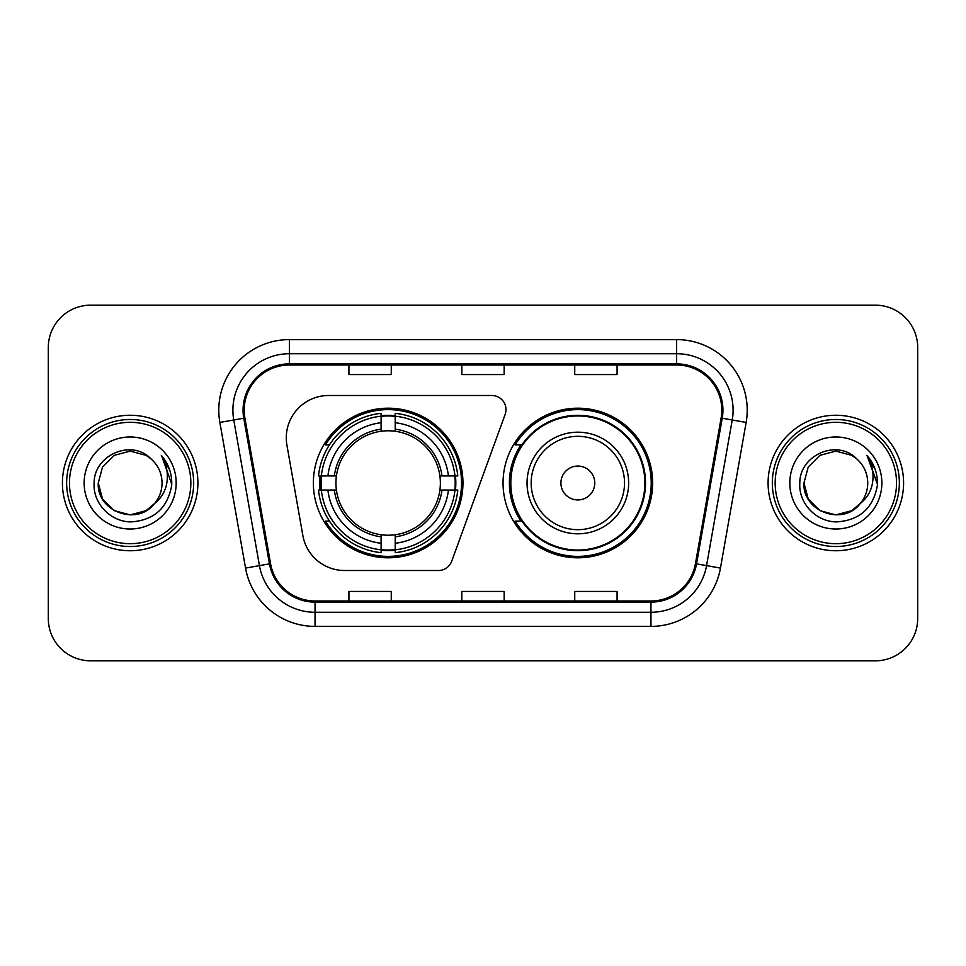 <?xml version="1.0" encoding="UTF-8"?>
<svg xmlns="http://www.w3.org/2000/svg" width="966" height="966" viewBox="0 0 966 966"><rect width="100%" height="100%" fill="white"/><g stroke="black" fill="none" stroke-linecap="round" stroke-linejoin="round"><path stroke-width="1.45" d="M286.286 437.84A42.335 42.335 0 0 0 286.926 445.193L302.853 535.514A42.335 42.335 0 0 0 344.548 570.508L438.443 570.508A14.116 14.116 0 0 0 451.714 561.222L505.133 414.438A14.116 14.116 0 0 0 491.875 395.492L328.621 395.492A42.335 42.335 0 0 0 286.286 437.84M503.045 483A74.805 74.805 0 0 0 577.849 557.805A74.805 74.805 0 0 0 652.642 483A74.805 74.805 0 0 0 577.849 408.195A74.805 74.805 0 0 0 503.045 483M313.358 483A74.805 74.805 0 0 0 388.151 557.805A74.805 74.805 0 0 0 462.955 483A74.805 74.805 0 0 0 388.151 408.195A74.805 74.805 0 0 0 313.358 483M320.072 490.052A68.453 68.453 0 0 1 320.072 475.948M520.976 521.109A68.453 68.453 0 0 1 520.976 444.891M48.3 347.506L48.3 618.494A42.335 42.335 0 0 0 90.635 660.829L875.365 660.829A42.335 42.335 0 0 0 917.7 618.494L917.7 347.506A42.335 42.335 0 0 0 875.365 305.171L90.635 305.171A42.335 42.335 0 0 0 48.3 347.506L48.3 618.494M62.416 483A67.741 67.741 0 0 0 130.156 550.741A67.741 67.741 0 0 0 197.909 483A67.741 67.741 0 0 0 130.156 415.259A67.741 67.741 0 0 0 62.416 483A67.741 67.741 0 0 0 130.156 550.741A67.741 67.741 0 0 0 197.909 483A67.741 67.741 0 0 0 130.156 415.259A67.741 67.741 0 0 0 62.416 483M768.091 483A67.741 67.741 0 0 0 835.844 550.741A67.741 67.741 0 0 0 903.584 483A67.741 67.741 0 0 0 835.844 415.259A67.741 67.741 0 0 0 768.091 483A67.741 67.741 0 0 0 835.844 550.741A67.741 67.741 0 0 0 903.584 483A67.741 67.741 0 0 0 835.844 415.259A67.741 67.741 0 0 0 768.091 483M244.193 410.176A45.16 45.16 0 0 1 289.365 365.015L676.635 365.015A45.16 45.16 0 0 1 721.119 418.012L695.435 563.673A45.16 45.16 0 0 1 650.951 600.985L315.049 600.985A45.16 45.16 0 0 1 270.565 563.673L244.881 418.012A45.16 45.16 0 0 1 244.193 410.176M243.07 410.176A46.296 46.296 0 0 0 243.77 418.218L269.454 563.866A46.296 46.296 0 0 0 315.049 602.12L650.951 602.12A46.296 46.296 0 0 0 696.546 563.866L722.23 418.218A46.296 46.296 0 0 0 676.635 363.88L289.365 363.88A46.296 46.296 0 0 0 243.07 410.176M219.862 422.432A70.566 70.566 0 0 1 289.365 339.609L676.635 339.609A70.566 70.566 0 0 1 746.138 422.432L720.455 568.08A70.566 70.566 0 0 1 650.951 626.391L315.049 626.391A70.566 70.566 0 0 1 245.545 568.08L219.862 422.432L233.76 419.981A56.451 56.451 0 0 1 289.365 353.725L676.635 353.725A56.451 56.451 0 0 1 732.24 419.981L706.557 565.629A56.451 56.451 0 0 1 650.951 612.275L315.049 612.275A56.451 56.451 0 0 1 259.443 565.629L233.76 419.981A56.451 56.451 0 0 1 232.903 410.176M875.365 305.171L90.635 305.171M90.635 660.829L875.365 660.829M917.7 618.494L917.7 347.506M461.833 365.015L461.833 374.567L504.167 374.567L504.167 365.015M348.919 365.015L348.919 374.567L391.266 374.567L391.266 365.015M574.734 365.015L574.734 374.567L617.081 374.567L617.081 365.015M504.167 600.985L504.167 591.433L461.833 591.433L461.833 600.985M391.266 600.985L391.266 591.433L348.919 591.433L348.919 600.985M617.081 600.985L617.081 591.433L574.734 591.433L574.734 600.985M146.108 510.628A31.902 31.902 0 0 0 154.729 503.358L147.919 509.505M190.845 483A60.689 60.689 0 0 0 130.156 422.311A60.689 60.689 0 0 0 69.467 483A60.689 60.689 0 0 0 130.156 543.689A60.689 60.689 0 0 0 190.845 483M193.671 483A63.515 63.515 0 0 0 130.156 419.486A63.515 63.515 0 0 0 66.642 483A63.515 63.515 0 0 0 130.156 546.514A63.515 63.515 0 0 0 193.671 483M147.665 509.674L154.729 503.358L146.108 510.628L130.156 514.902L114.205 510.628L102.529 498.951L98.254 483L102.529 498.951L114.205 510.628L130.156 514.902L146.108 510.628L154.729 503.358L146.108 510.628L130.156 514.902L114.205 510.628L102.529 498.951L98.254 483L102.529 467.049L114.205 455.372L130.156 451.098L146.108 455.372L151.058 458.898C131.485 438.371 93.787 455.276 94.137 483C92.651 503.515 110.861 522.038 131.183 521.894C154.089 520.239 167.589 508.068 171.694 485.391L171.767 483C171.646 472.531 168.169 463.342 161.322 455.433C166.526 463.97 168.362 473.159 166.828 483C165.415 491.223 161.382 498.009 154.729 503.358L147.858 509.541M114.205 455.372L102.529 467.049L98.254 483C96.612 511.364 136.822 526.229 154.077 504.119L147.605 509.71M154.729 503.358C159.535 497.418 161.986 490.631 162.059 483C161.877 473.376 158.219 465.334 151.058 458.898M84.139 483A46.018 46.018 0 0 0 130.156 529.018A46.018 46.018 0 0 0 176.174 483A46.018 46.018 0 0 0 130.156 436.982A46.018 46.018 0 0 0 84.139 483M161.636 455.783L171.743 484.207M161.322 455.433L169.63 469.85M395.215 549.811L395.215 552.649A69.999 69.999 0 0 0 457.799 490.052L454.962 490.052A67.185 67.185 0 0 1 395.215 549.811L395.215 543.278A60.689 60.689 0 0 0 448.429 490.052L439.892 490.052A52.224 52.224 0 0 0 395.215 431.259L395.215 416.189A67.185 67.185 0 0 1 454.962 475.948L457.799 475.948A69.999 69.999 0 0 0 395.215 413.351L395.215 416.189M321.352 490.052L318.514 490.052A69.999 69.999 0 0 0 381.099 552.649L381.099 549.811A67.185 67.185 0 0 1 321.352 490.052L327.885 490.052A60.689 60.689 0 0 0 381.099 543.278L381.099 534.741A52.224 52.224 0 0 0 439.892 490.052L441.981 490.052A54.289 54.289 0 0 1 395.215 536.83L395.215 543.278M381.099 416.189L381.099 413.351A69.999 69.999 0 0 0 318.514 475.948L321.352 475.948A67.185 67.185 0 0 1 381.099 416.189L381.099 422.722A60.689 60.689 0 0 0 327.885 475.948L336.41 475.948A52.224 52.224 0 0 0 381.099 534.741L381.099 536.83A54.289 54.289 0 0 1 334.333 490.052L327.885 490.052M321.485 490.052A67.04 67.04 0 0 1 321.485 475.948M395.215 416.334A67.04 67.04 0 0 0 381.099 416.334M454.829 475.948A67.04 67.04 0 0 1 454.829 490.052M454.962 475.948L448.429 475.948A60.689 60.689 0 0 0 395.215 422.722M448.429 490.052L454.962 490.052M381.099 543.278L381.099 549.811M439.892 475.948L448.429 475.948M395.215 534.826L395.215 536.83M381.099 534.741A52.224 52.224 0 0 1 336.41 490.052L334.333 490.052M395.215 549.666A67.04 67.04 0 0 1 381.099 549.666M327.885 475.948L321.352 475.948M381.099 431.174L381.099 422.722M395.215 431.259A52.224 52.224 0 0 0 336.41 475.948L334.333 475.948A54.289 54.289 0 0 1 381.099 429.17M395.215 431.174L395.215 429.17A54.289 54.289 0 0 1 441.981 475.948M329.43 444.891L325.433 444.891A73.392 73.392 0 0 1 461.543 483A73.392 73.392 0 0 1 325.433 521.109L329.43 521.109M594.778 483A16.941 16.941 0 0 0 577.849 466.059A16.941 16.941 0 0 0 560.908 483A16.941 16.941 0 0 0 577.849 499.941A16.941 16.941 0 0 0 594.778 483M628.649 483A50.812 50.812 0 0 0 577.849 432.188A50.812 50.812 0 0 0 527.038 483A50.812 50.812 0 0 0 577.849 533.812A50.812 50.812 0 0 0 628.649 483A50.812 50.812 0 0 1 577.849 533.812A50.812 50.812 0 0 1 527.038 483M644.877 483A67.04 67.04 0 0 0 577.849 415.96A67.04 67.04 0 0 0 510.809 483A67.04 67.04 0 0 0 577.849 550.04A67.04 67.04 0 0 0 644.877 483M651.229 483A73.392 73.392 0 0 1 515.12 521.109L521.918 521.109A67.668 67.668 0 0 0 645.517 483.157A67.668 67.668 0 0 0 521.918 444.891L515.12 444.891A73.392 73.392 0 0 1 651.229 483M851.795 510.628A31.902 31.902 0 0 0 860.404 503.358L851.795 510.628L835.844 514.902L819.893 510.628L808.216 498.951L803.941 483L808.216 467.049L819.893 455.372L835.844 451.098L851.795 455.372L856.745 458.898C837.16 438.371 799.462 455.276 799.824 483C798.327 503.515 816.536 522.038 836.87 521.894C859.776 520.239 873.276 508.068 877.382 485.391L877.454 483C877.333 472.531 873.844 463.342 866.997 455.433C872.213 463.97 874.037 473.159 872.503 483C871.103 491.223 867.07 498.009 860.404 503.358L851.795 510.628L835.844 514.902L819.893 510.628L808.216 498.951L803.941 483L808.216 498.951L819.893 510.628L835.844 514.902L851.795 510.628L860.404 503.358L851.795 510.628L835.844 514.902L819.893 510.628L808.216 498.951L803.941 483L808.216 498.951L819.893 510.628L835.844 514.902L851.795 510.628L860.404 503.358L851.795 510.628L835.844 514.902L819.893 510.628L808.216 498.951L803.941 483L808.216 498.951L819.893 510.628L835.844 514.902L851.795 510.628L860.404 503.358C865.222 497.418 867.673 490.631 867.746 483C867.565 473.376 863.894 465.334 856.745 458.898M896.533 483A60.689 60.689 0 0 0 835.844 422.311A60.689 60.689 0 0 0 775.155 483A60.689 60.689 0 0 0 835.844 543.689A60.689 60.689 0 0 0 896.533 483M899.358 483A63.515 63.515 0 0 0 835.844 419.486A63.515 63.515 0 0 0 772.329 483A63.515 63.515 0 0 0 835.844 546.514A63.515 63.515 0 0 0 899.358 483M803.941 483C802.299 511.364 842.509 526.229 859.752 504.119L860.404 503.358M789.826 483A46.018 46.018 0 0 0 835.844 529.018A46.018 46.018 0 0 0 881.861 483A46.018 46.018 0 0 0 835.844 436.982A46.018 46.018 0 0 0 789.826 483M867.311 455.783L877.43 484.207L866.997 455.433L875.317 469.85M877.43 484.207L866.997 455.433M676.635 339.609L676.635 363.88M233.76 419.981L243.77 418.218M315.049 626.391L315.049 602.12M650.951 602.12L650.951 626.391M696.546 563.866L720.455 568.08M245.545 568.08L269.454 563.866M722.23 418.218L746.138 422.432M289.365 339.609L289.365 363.88M395.215 534.741A52.224 52.224 0 0 0 439.892 490.052M455.457 490.052A67.668 67.668 0 0 0 455.457 475.948M395.215 415.694A67.668 67.668 0 0 0 381.099 415.694M381.099 550.306A67.668 67.668 0 0 0 395.215 550.306M624.519 483A46.67 46.67 0 0 0 577.849 436.33A46.67 46.67 0 0 0 531.167 483A46.67 46.67 0 0 0 577.849 529.67A46.67 46.67 0 0 0 624.519 483"/></g></svg>
